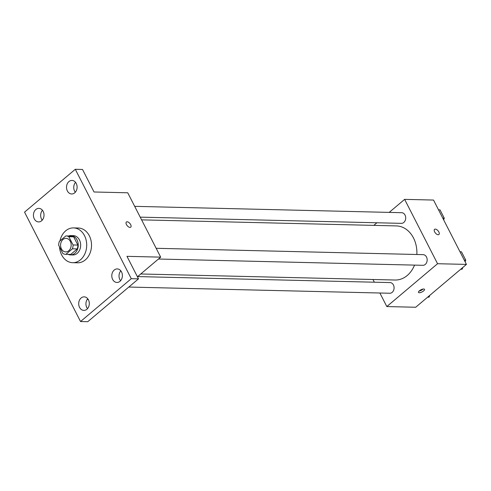 <?xml version="1.0" encoding="UTF-8"?>
<svg xmlns="http://www.w3.org/2000/svg" width="491" height="491" viewBox="0 0 491 491"><rect width="100%" height="100%" fill="white"/><g stroke="black" fill="none" stroke-linecap="round" stroke-linejoin="round"><path stroke-width="0.74" d="M62.989 239.498A6.764 5.291 91.4 0 1 66.033 238.362A6.764 5.291 91.4 0 1 71.164 245.255A6.764 5.291 91.4 0 1 65.714 251.889A6.764 5.291 91.4 0 1 60.774 247.028A6.764 5.291 91.4 0 1 62.989 239.498M58.687 245.285L62.909 253.54A9.188 7.187 91.4 0 0 65.653 254.313A9.188 7.187 91.4 0 0 65.911 254.313L72.422 248.814A9.188 7.187 91.4 0 0 73.061 244.972L68.838 236.717A9.188 7.187 91.4 0 0 66.089 235.944A9.188 7.187 91.4 0 0 65.837 235.944L59.325 241.443A9.188 7.187 91.4 0 0 58.687 245.285M73.061 244.972L77.873 245.083L73.65 236.834L68.838 236.717M70.649 236.061A9.188 7.187 91.4 0 1 70.907 236.061A9.188 7.187 91.4 0 1 73.65 236.834M77.873 245.083A9.188 7.187 91.4 0 1 77.234 248.931L72.422 248.814M70.213 254.412A9.188 7.187 91.4 0 0 70.471 254.424A9.188 7.187 91.4 0 0 70.729 254.424L77.234 248.931M68.12 254.369A9.667 7.561 -88.6 0 0 70.459 254.903A9.667 7.561 -88.6 0 0 77.277 249.882A9.667 7.561 -88.6 0 0 77.032 239.884A9.667 7.561 -88.6 0 0 70.919 235.582A9.667 7.561 -88.6 0 0 68.556 236.005M70.919 235.582L73.325 235.637A9.667 7.561 91.4 0 1 79.438 239.946A9.667 7.561 91.4 0 1 79.683 249.944A9.667 7.561 91.4 0 1 72.864 254.964L70.459 254.903M70.729 254.424L65.911 254.313M59.97 240.897A17.394 13.607 91.4 0 1 65.69 230.819A17.394 13.607 91.4 0 1 73.509 227.91A17.394 13.607 91.4 0 1 86.698 245.623A17.394 13.607 91.4 0 1 72.68 262.691A17.394 13.607 91.4 0 1 59.534 246.936M73.509 227.91L78.327 228.02A17.394 13.607 91.4 0 1 91.516 245.739A17.394 13.607 91.4 0 1 77.498 262.808L72.68 262.691M79.56 307.378A6.776 5.297 91.4 0 1 79.389 300.369A6.776 5.297 91.4 0 1 84.17 296.852A6.776 5.297 91.4 0 1 89.307 303.751A6.776 5.297 91.4 0 1 83.844 310.392A6.776 5.297 91.4 0 1 79.56 307.378M34.284 218.894A6.776 5.297 91.4 0 1 34.112 211.891A6.776 5.297 91.4 0 1 38.893 208.368A6.776 5.297 91.4 0 1 44.024 215.267A6.776 5.297 91.4 0 1 38.568 221.914A6.776 5.297 91.4 0 1 34.284 218.894M67.371 190.962A6.776 5.297 91.4 0 1 67.199 183.953A6.776 5.297 91.4 0 1 71.974 180.436A6.776 5.297 91.4 0 1 77.112 187.335A6.776 5.297 91.4 0 1 71.655 193.976A6.776 5.297 91.4 0 1 67.371 190.962M112.648 279.44A6.776 5.297 91.4 0 1 112.476 272.431A6.776 5.297 91.4 0 1 117.251 268.915A6.776 5.297 91.4 0 1 122.388 275.813A6.776 5.297 91.4 0 1 116.932 282.46A6.776 5.297 91.4 0 1 112.648 279.44M131.275 278.692L75.295 169.297L24.55 212.137L80.53 321.531L131.275 278.692L138.499 278.863L126.973 256.339L160.68 257.137L127.746 192.791L94.039 191.987L82.519 169.469L75.295 169.297M126.377 222.006A3.382 1.731 -130.2 0 1 127.12 221.779A3.382 1.731 -130.2 0 1 130.318 224.043A3.382 1.731 -130.2 0 1 130.747 227.18A3.382 1.731 -130.2 0 1 127.243 225.713A3.382 1.731 -130.2 0 1 126.383 222.006A3.382 1.731 -130.2 0 1 127.12 221.779A3.382 1.731 -130.2 0 1 130.318 224.049A3.382 1.731 -130.2 0 1 130.747 227.18M75.546 182.339A6.776 5.297 -88.6 0 0 74.595 191.134A6.776 5.297 -88.6 0 0 75.307 192.245M42.459 210.277A6.776 5.297 -88.6 0 0 41.508 219.066A6.776 5.297 -88.6 0 0 42.226 220.183M138.499 278.863L87.754 321.703L80.53 321.531M88.233 299.467L87.208 299.442M87.736 298.755A6.776 5.297 -88.6 0 0 86.784 307.55A6.776 5.297 -88.6 0 0 87.502 308.661M120.823 270.817A6.776 5.297 -88.6 0 0 119.872 279.612A6.776 5.297 -88.6 0 0 120.583 280.723M137.425 276.771L160.68 257.137M141.598 219.858L396.366 225.915A27.06 21.168 91.4 0 1 416.847 254.498M414.527 265.115A27.06 21.168 91.4 0 1 395.077 280.023L140.739 273.978M156.156 248.299L423.125 254.645A5.333 4.173 91.4 0 1 427.17 260.077A5.333 4.173 91.4 0 1 422.874 265.312L158.44 259.027M134.687 206.343L401.656 212.689A5.333 4.173 91.4 0 1 405.701 218.121A5.333 4.173 91.4 0 1 401.405 223.356L140.211 217.145M137.652 276.58L390.044 282.577A5.333 4.173 91.4 0 1 394.089 288.014A5.333 4.173 91.4 0 1 389.786 293.244L128.802 287.045M379.881 293.01L386.816 306.562L437.561 263.722L404.627 199.371L389.203 212.394M376.91 222.773L373.829 225.381M372.964 279.496L374.351 282.208M386.816 306.562L415.705 307.249L466.45 264.404L437.561 263.722M466.45 264.404L433.522 200.058L404.627 199.371M434.56 229.334A3.382 1.731 -130.2 0 1 435.302 229.101A3.382 1.731 -130.2 0 1 438.5 231.371A3.382 1.731 -130.2 0 1 438.923 234.502A3.382 1.731 -130.2 0 1 435.419 233.035A3.382 1.731 -130.2 0 1 434.56 229.334A3.382 1.731 -130.2 0 1 435.302 229.101A3.382 1.731 -130.2 0 1 438.494 231.371A3.382 1.731 -130.2 0 1 438.923 234.502M419.388 290.819A3.382 1.203 -27.1 0 1 422.444 289.199A3.382 1.203 -27.1 0 1 424.506 289.328A3.382 1.203 -27.1 0 1 422.039 291.936A3.382 1.203 -27.1 0 1 418.479 292.409A3.382 1.203 -27.1 0 1 419.388 290.819M423.039 289.058A3.382 1.203 -27.1 0 1 419.118 291.065M427.581 297.227L429.103 297.104L429.797 295.355M429.103 297.104L427.765 297.067M443.643 219.839L444.287 218.213L440.01 209.853L438.512 209.817M444.287 218.213L442.79 218.176M460.662 269.289L462.191 269.166L462.878 267.417M465.112 261.795L465.756 260.169L461.479 251.809L459.987 251.773M462.191 269.166L460.853 269.136M465.756 260.169L464.265 260.132M70.471 254.424L65.653 254.313M70.907 236.061L66.089 235.944"/></g></svg>
